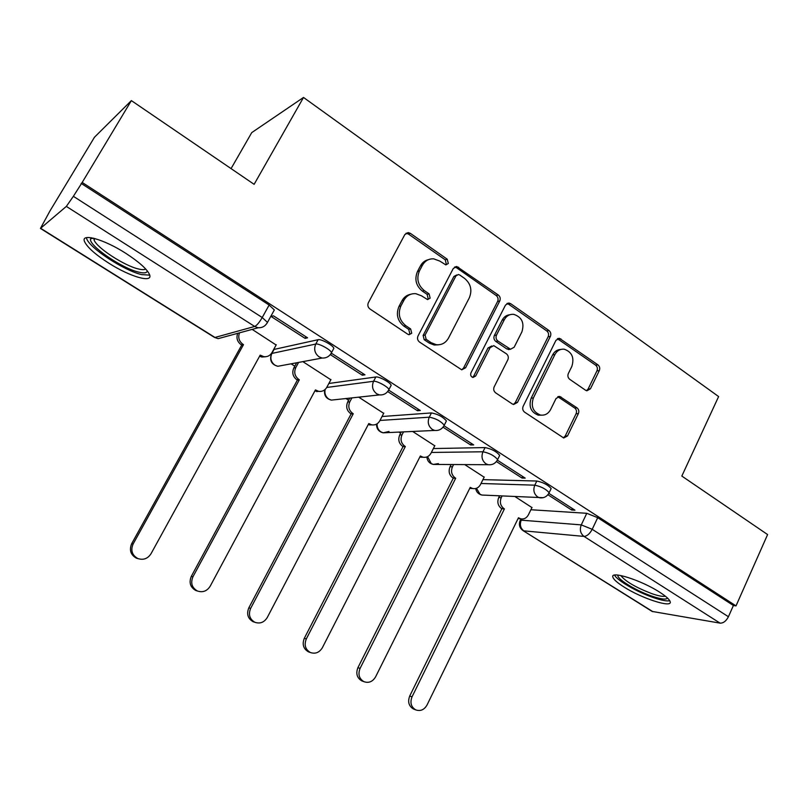 <?xml version="1.0" encoding="UTF-8"?>
<svg xmlns="http://www.w3.org/2000/svg" width="808" height="808" viewBox="0 0 808 808"><rect width="100%" height="100%" fill="white"/><g stroke="black" fill="none" stroke-linecap="round" stroke-linejoin="round"><path stroke-width="1.21" d="M448.309 263.489L447.258 259.216L410.333 233.33L408.293 232.593L404.818 234.593L368.357 302.717C367.337 305.192 367.862 307.272 369.933 308.969L407.868 334.28L408.989 334.724L411.726 333.27L410.666 328.957L405.818 325.715C399.334 320.372 397.698 313.787 400.909 305.949L403.909 300.263C406.676 295.526 410.656 293.334 415.857 293.698L421.524 295.839L427.543 299.586L430.139 298.152L429.078 293.87L424.291 290.587C417.898 285.204 416.282 278.649 419.443 270.902L422.412 265.287C425.018 260.772 428.785 258.631 433.714 258.843L439.805 261.095L445.854 264.893L448.309 263.489M445.673 264.873L446.289 264.085L445.248 259.822L408.404 234.017L405.949 233.28M408.868 334.694L409.797 333.654L408.727 329.361L403.889 326.119L405.818 325.715M427.392 299.566L428.159 298.647L427.109 294.364L422.332 291.092L424.291 290.587M333.3 349.349L333.845 348.329C333.371 345.491 321.059 338.724 318.12 339.693L274.074 349.42L271.801 353.439M125.836 253.348C103.868 239.148 80.467 232.694 84.547 241.582C87.294 247.359 95.405 254.56 108.868 263.206C130.098 276.801 153.257 283.517 149.571 274.659C147.147 269.185 139.239 262.085 125.836 253.348M659.58 592.143C641.138 580.134 609.808 570.297 612.888 577.195C613.686 579.538 617.332 582.77 623.827 586.891C641.643 598.425 672.721 608.505 670.165 601.637C669.458 599.395 665.923 596.223 659.58 592.143M585.578 390.244L586.901 390.799L590.456 388.789L599.294 370.62C600.172 368.317 599.718 366.398 597.95 364.863L559.439 338.32L555.965 340.309L523.17 406.272C522.251 408.646 522.726 410.615 524.594 412.161L563.731 437.986L567.519 435.926L578.366 413.625C579.255 411.282 578.801 409.363 577.003 407.848L559.732 396.435L556.066 398.465L550.601 409.565C548.258 413.807 544.895 415.635 540.512 415.049C533.068 412.09 530.694 406.394 533.371 397.95L554.894 354.571C557.065 350.632 560.186 348.844 564.257 349.218C571.953 351.975 574.498 357.681 571.862 366.357L568.347 373.508C567.448 375.841 567.913 377.78 569.721 379.316L585.578 390.244M40.683 228.311L214.978 337.451L254.682 326.462L66.337 206.404L40.44 228.432L49.864 211.13L94.496 137.208L131.371 100.606L254.126 184.335L303.515 97.445L718.615 396.566L681.831 476.064L767.6 534.563L736.007 605.889L82.194 182.446L73.377 196.314L262.226 317.524L267.478 322.392L266.882 323.442M131.371 100.606L82.194 182.446M499.738 300.99C500.677 298.627 500.192 296.627 498.304 295.001L456.783 266.499L453.288 268.498L418.029 335.936C417.039 338.38 417.544 340.431 419.554 342.077L461.732 369.832L465.61 367.761L499.738 300.99L497.607 301.455C498.536 299.101 498.061 297.112 496.173 295.486L456.591 267.761L454.561 267.064M510.686 303.687L548.986 330.533C550.814 332.118 551.278 334.068 550.379 336.401L517.453 402.445L513.615 404.505L512.312 403.97L495.617 392.829C493.718 391.254 493.234 389.264 494.173 386.87L507.848 359.762C508.777 357.389 508.293 355.399 506.414 353.813L493.789 345.632L490.103 347.672L475.69 376.013L472.973 377.457C470.892 376.68 470.226 375.144 470.963 372.852L505.525 305.03L509.02 303.04L510.686 303.687L508.525 304.141L546.743 330.916L548.986 330.533M530.886 509.737L586.78 513.302L581.265 524.887L592.203 529.311L728.422 616.736C726.15 621.1 723.362 623.231 720.069 623.14L652.117 611.424L523.079 530.634L652.955 611.717M291.082 363.812L294.799 366.175M345.935 398.536L348.632 400.243M398.94 432.088L400.647 433.169M450.177 464.529L450.935 465.004M231.068 168.609L251.753 132.603L303.515 97.445M736.007 605.889L733.411 605.495L728.422 616.736M81.153 183.376L269.135 305.03L274.336 309.959L273.73 311.05M66.337 206.404L73.377 196.314M276.134 344.996L252.177 329.391M305.111 338.37L307.565 337.815L273.457 315.827L271.124 316.494L305.111 338.37L305.969 336.784M330.3 354.601L362.297 375.205L364.974 374.821L332.108 353.641L330.826 353.884M330.846 379.75L302.849 361.631M362.297 375.205L363.135 373.639M383.689 413.332L358.712 397.152M387.699 391.557L417.443 410.716L418.241 409.161M417.443 410.716L420.311 410.494L388.87 390.224M434.765 445.794L412.646 431.462M443.026 427.19L470.64 444.966L471.407 443.441M470.64 444.966L473.68 444.905L444.147 425.856M484.154 477.195L464.741 464.6M496.395 461.56L521.998 478.043L522.736 476.528M521.998 478.043L525.2 478.114L497.445 460.217M482.942 479.629L536.815 481.023L534.795 485.174C541.299 486.588 546.077 489.103 549.147 492.718L548.794 493.425M433.361 448.561L485.073 447.582L482.972 451.783C489.476 453.106 494.365 455.702 497.627 459.56L497.233 460.338M382.033 416.514L431.452 412.928L429.27 417.18C435.764 418.403 440.754 421.089 444.249 425.22L443.804 426.069M328.846 383.487L375.831 376.983L373.569 381.285C376.72 380.598 388.496 386.992 388.911 389.618L388.416 390.537M547.905 494.728L571.599 509.979L574.963 510.191L548.885 493.375M531.947 507.576L515.09 496.627M571.599 509.979L572.317 508.484M550.814 489.274L551.157 488.557C548.107 484.931 543.33 482.416 536.815 481.023M499.324 456.136L499.718 455.359C496.466 451.48 491.587 448.884 485.073 447.582M445.986 421.816L446.42 420.958C442.935 416.807 437.946 414.13 431.452 412.928M390.678 386.244L391.163 385.315C390.759 382.669 379.002 376.276 375.831 376.983M733.411 605.495L597.718 517.686L586.78 513.302M428.503 259.641C424.988 260.439 422.311 262.519 420.453 265.872L422.412 265.287M422.332 291.092C415.948 285.739 414.332 279.194 417.494 271.468L420.453 265.872M410.676 294.284C406.879 295.011 403.99 297.162 402 300.748L403.909 300.263M403.889 326.119C397.435 320.806 395.799 314.231 399 306.424L402 300.748M461.721 369.832L463.55 368.044L497.607 301.455M459.681 274.983L458.409 274.508L455.944 275.912L425.099 335.047L426.159 339.33L431.199 342.713L436.179 344.673C441.552 345.228 445.663 343.026 448.501 338.077L469.317 297.809C472.377 290.193 470.811 283.729 464.61 278.427L459.681 274.983M456.772 274.952L453.914 276.457L455.944 275.912M438.855 344.774L434.179 345.026L429.22 343.067L424.19 339.703L423.129 335.431L453.914 276.457M513.393 404.454L515.282 402.606L548.137 336.764C549.036 334.431 548.571 332.482 546.743 330.916M491.799 345.955L487.981 348.006L473.609 376.265L475.69 376.013M472.609 377.366L473.609 376.265M521.887 331.906C524.614 322.947 521.897 317.1 513.747 314.342C509.636 314.039 506.495 315.827 504.313 319.716L496.496 335.088C495.567 337.461 496.041 339.461 497.94 341.057L510.515 349.248L514.161 347.228L521.887 331.906M509.909 314.726C506.525 315.07 503.94 316.867 502.172 320.13L504.313 319.716M510.272 349.288L506.858 348.975L495.809 341.41C493.92 339.815 493.435 337.825 494.375 335.451L502.172 320.13M508.525 304.141L506.919 303.505M560.772 349.46C557.217 349.591 554.51 351.399 552.642 354.884L554.894 354.571M541.552 415.191L538.29 415.181C530.866 412.231 528.493 406.555 531.169 398.132L552.642 354.884M563.327 437.865L565.236 435.997L576.074 413.757C576.952 411.424 576.498 409.505 574.7 408L557.803 396.698M586.507 390.698L588.133 388.991L596.95 370.872C597.819 368.579 597.375 366.66 595.607 365.135L557.429 338.714M239.501 332.835C237.855 337.491 239.006 341.319 242.956 344.309L243.501 344.652L133.118 543.996C130.472 550.359 132.037 555.197 137.814 558.53C143.309 560.328 147.702 558.752 150.985 553.793L260.176 355.146L263.721 356.651C267.307 357.075 270.054 355.722 271.973 352.591L276.275 344.723M265.701 356.732L261.873 357.035L259.56 356.267M138.481 558.793L136.37 558.156C130.623 554.833 129.058 550.006 131.694 543.673L241.713 345.097L241.168 344.753C237.229 341.764 236.088 337.956 237.724 333.32M241.713 345.097L243.501 344.652M298.596 362.418L295.758 367.64C293.769 372.397 294.779 376.336 298.809 379.467L299.334 379.8L192.94 576.791C190.405 583.012 191.89 587.749 197.404 590.991C202.727 592.749 206.979 591.163 210.171 586.234L315.423 389.931L318.615 391.325C322.17 391.819 324.907 390.476 326.816 387.295L330.977 379.518M319.958 391.466L314.847 391.022M197.627 591.082L195.758 590.486C190.264 587.264 188.789 582.548 191.314 576.346L297.374 380.103L296.849 379.77C292.829 376.649 291.819 372.72 293.809 367.994L295.758 367.64M296.637 362.782L293.809 367.994M297.374 380.103L299.334 379.8M351.874 397.9L349.793 401.829C347.864 406.515 348.844 410.383 352.743 413.423L353.248 413.746L250.632 608.414C248.197 614.524 249.611 619.15 254.884 622.291C260.045 624.008 264.166 622.423 267.256 617.524L368.791 423.533L371.68 424.826C375.185 425.372 377.892 424.028 379.79 420.806L383.8 413.12M372.508 424.957L368.246 424.564M254.682 622.221L253.066 621.685C247.803 618.554 246.389 613.949 248.824 607.858L351.126 413.918L350.611 413.595C346.733 410.565 345.753 406.717 347.672 402.041L349.793 401.829M349.753 398.132L347.672 402.041M351.126 413.918L353.248 413.746M147.288 270.872C146.935 273.033 144.066 273.447 138.683 272.124C121.755 268.337 87.921 245.087 90.607 238.814L91.365 237.754M93.849 238.279L94.071 239.855C96.223 247.47 124.25 265.761 138.38 268.953C142.036 269.862 144.47 269.872 145.672 268.983M86.375 237.663L86.628 238.552C89.395 248.006 124.038 270.559 141.541 274.579L149.722 275.144M667.529 598.072C666.176 599.889 660.863 599.213 651.591 596.041C635.371 590.486 615.847 578.356 618.029 575.104L618.08 575.084M620.776 575.508C625.291 581.346 635.603 587.376 651.733 593.617C658.389 595.92 662.944 596.789 665.398 596.233M614.605 575.094C616.787 580.245 636.684 591.81 652.894 597.415C661.045 600.243 666.671 601.354 669.781 600.748M403.535 431.876L401.99 434.856C400.132 439.491 401.081 443.279 404.848 446.228L405.333 446.541L306.313 638.926C303.959 644.925 305.313 649.46 310.373 652.51C315.362 654.177 319.352 652.581 322.362 647.723L420.362 455.995L422.988 457.207C426.442 457.783 429.109 456.449 430.987 453.207L434.866 445.592M423.402 457.288L419.857 456.974M309.666 652.258L308.373 651.803C303.333 648.763 301.98 644.249 304.323 638.27L403.061 446.592L402.566 446.279C398.819 443.339 397.869 439.562 399.728 434.957L401.99 434.856M401.263 431.987L399.728 434.957M403.061 446.592L405.333 446.541M453.591 464.539L452.46 466.792C450.662 471.357 451.581 475.084 455.217 477.942L455.692 478.235L360.075 668.398C357.813 674.296 359.106 678.73 363.964 681.689C368.791 683.315 372.66 681.72 375.569 676.892L470.226 487.386L472.63 488.517C476.023 489.123 478.649 487.8 480.497 484.527L484.245 477.003M472.71 488.537L469.761 488.305M362.853 681.275L361.802 680.891C356.964 677.932 355.671 673.519 357.924 667.64L453.278 478.174L452.803 477.881C449.177 475.033 448.258 471.327 450.056 466.772L452.46 466.792M451.177 464.529L450.056 466.772M453.278 478.174L455.692 478.235M502.091 496.001L501.263 497.667C499.536 502.192 500.425 505.838 503.94 508.616L504.404 508.909L412.019 696.87C409.838 702.667 411.08 707.01 415.746 709.889C420.423 711.464 424.18 709.868 426.998 705.081L518.463 517.756L520.675 518.807C523.998 519.443 526.574 518.12 528.402 514.837L532.028 507.394M520.291 518.786L518.049 518.605M414.312 709.333L413.444 709C408.787 706.131 407.545 701.809 409.717 696.021L501.859 508.737L501.394 508.454C497.89 505.687 497.001 502.051 498.728 497.546L501.263 497.667M499.556 495.88L498.728 497.546M501.859 508.737L504.404 508.909M445.248 259.822L447.258 259.216M408.727 329.361L410.666 328.957M427.109 294.364L429.078 293.87M283.032 365.317L277.8 366.287C271.559 364.539 269.418 360.53 271.367 354.247L271.872 353.429L315.766 344.046C318.695 343.107 331.017 349.874 331.502 352.692L330.957 353.692M274.074 349.42L271.872 353.429C269.882 358.126 270.892 362.034 274.912 365.166L277.8 366.287L322.129 358.045L319.029 356.813C314.716 353.409 313.625 349.147 315.766 344.046L318.12 339.693M521.796 518.999L521.221 520.17L581.265 524.887C579.477 529.674 580.396 533.512 584.012 536.411L523.826 530.856C520.403 528.169 519.544 524.604 521.221 520.17L520.079 520.776C518.625 524.836 519.625 528.119 523.079 530.634M720.069 623.14L584.012 536.411C587.022 536.209 589.749 533.846 592.203 529.311L597.718 517.686M481.023 483.487L534.795 485.174C532.957 490.012 533.896 493.93 537.633 496.92L539.613 497.789C543.935 498.294 547.107 496.597 549.147 492.718L551.157 488.557M431.371 452.45L482.972 451.783C481.063 456.682 482.043 460.681 485.911 463.772L488.113 464.711C492.405 465.156 495.577 463.439 497.627 459.56L499.718 455.359M379.982 420.453L429.27 417.18C427.281 422.14 428.301 426.22 432.31 429.412L434.755 430.442C439.037 430.816 442.198 429.068 444.249 425.22L446.42 420.958M326.725 387.466L373.569 381.285C371.508 386.325 372.559 390.486 376.72 393.789L379.467 394.91C383.709 395.203 386.86 393.435 388.911 389.618L391.163 385.315M335.694 399.647L331.381 400.111L328.816 399.091C325.574 396.738 324.351 393.536 325.139 389.466M388.991 431.482L383.204 432.815L380.901 431.866C378.195 429.987 376.932 427.291 377.114 423.806M438.401 463.59L433.351 464.438L431.27 463.57L427.563 456.661M543.158 497.698L481.881 495.041L480.013 494.233L476.478 488.284M484.366 495.163L481.881 495.041C478.437 494.193 476.366 492.022 475.67 488.537M269.135 305.03L262.226 317.524C259.328 322.483 256.813 325.462 254.682 326.462L258.106 327.775C262.297 327.927 265.418 326.129 267.478 322.392L274.336 309.959M258.106 327.775L218.16 338.643L214.534 337.441L218.16 338.643L224.462 336.936M417.494 271.468L419.443 270.902M399 306.424L400.909 305.949M408.404 234.017L410.333 233.33M463.55 368.044L465.61 367.761M456.591 267.761L458.631 267.196M496.173 295.486L498.304 295.001M423.129 335.431L425.099 335.047M424.19 339.703L426.159 339.33M429.22 343.067L431.199 342.713M548.137 336.764L550.379 336.401M515.282 402.606L517.453 402.445M487.981 348.006L490.103 347.672M494.375 335.451L496.496 335.088M495.809 341.41L497.94 341.057M506.858 348.975L509.02 348.652M531.169 398.132L533.371 397.95M558.783 397.162L561.045 396.981M574.7 408L577.003 407.848M576.074 413.757L578.366 413.625M565.236 435.997L567.519 435.926M558.682 339.269L560.944 338.926M595.607 365.135L597.95 364.863M596.95 370.872L599.294 370.62M588.133 388.991L590.456 388.789M259.893 355.661L260.711 355.49M241.168 344.753L242.956 344.309M131.694 543.673L133.118 543.996M315.201 390.365L315.948 390.264M296.849 379.77L298.809 379.467M191.314 576.346L192.94 576.791M368.599 423.887L369.296 423.846M350.611 413.595L352.743 413.423M248.824 607.858L250.632 608.414M420.2 456.308L420.847 456.298M402.566 446.279L404.848 446.228M304.323 638.27L306.313 638.926M470.084 487.658L470.69 487.679M452.803 477.881L455.217 477.942M357.924 667.64L360.075 668.398M518.342 517.999L518.918 518.039M501.394 508.454L503.94 508.616M409.717 696.021L412.019 696.87M333.845 348.329L331.502 352.692C329.462 356.459 326.331 358.247 322.129 358.045M379.467 394.91L331.381 400.111C326.109 398.738 323.867 395.324 324.685 389.85M434.755 430.442L383.204 432.815C378.72 431.704 376.498 428.816 376.528 424.149M488.113 464.711L433.351 464.438C429.442 463.479 427.281 460.994 426.866 456.964M520.998 518.888L520.332 520.251M40.44 228.432L214.534 337.441M406.374 233.28L408.293 232.593M454.742 267.074L456.783 266.499M434.179 345.026L436.179 344.673M508.363 349.571L510.515 349.248M506.969 303.475L509.02 303.04M538.29 415.181L540.512 415.049M558.116 396.566L559.732 396.435M557.672 338.592L559.439 338.32M261.873 357.035L263.721 356.651M136.37 558.156L137.814 558.53M316.595 391.587L318.615 391.325M195.758 590.486L197.404 590.991M369.498 424.957L371.68 424.826M253.066 621.685L254.884 622.291M94.849 238.542L94.071 239.855M93.405 238.178L90.607 238.814M420.665 457.217L422.988 457.207M308.373 651.803L310.373 652.51M470.165 488.416L472.63 488.517M361.802 680.891L363.964 681.689M518.09 518.615L520.675 518.807M413.444 709L415.746 709.889"/></g></svg>
